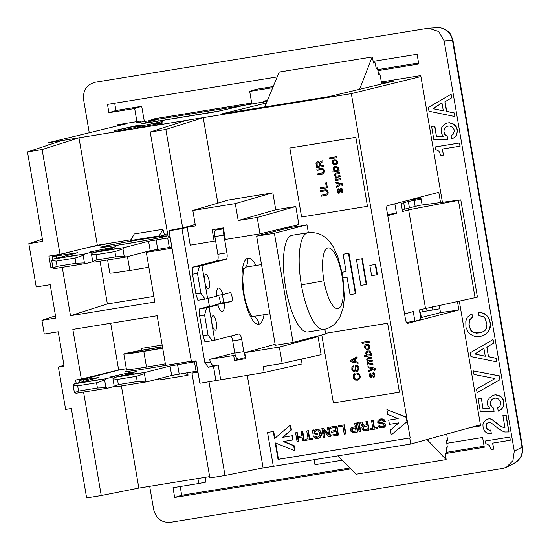 <?xml version="1.0" encoding="UTF-8"?>
<svg xmlns="http://www.w3.org/2000/svg" width="550" height="550" viewBox="0 0 550 550"><rect width="100%" height="100%" fill="white"/><g stroke="black" fill="none" stroke-linecap="round" stroke-linejoin="round"><path stroke-width="0.82" d="M292.201 235.242L307.945 232.691C321.984 231.378 328.873 239.649 333.19 246.778L337.645 256.169L342.829 275.632L344.396 297.584L343.186 307.814L339.721 317.556L335.39 323.366C329.663 328.625 324.672 329.306 323.627 329.423L307.876 331.973A48.998 14.836 -99.2 0 1 285.622 287.354A48.998 14.836 -99.2 0 1 292.222 235.235M324.851 329.189L325.669 333.953L293.067 342.423L275.316 345.297L256.657 236.143L289.259 227.673L307.01 224.799L308.351 232.629M293.067 342.423L274.409 233.262L307.01 224.799M256.657 236.143L274.409 233.262M57.09 266.331L56.203 261.113L51.672 260.459L52.965 268.001L57.09 266.331L75.989 263.264L84.459 262.9L83.167 255.358L84.617 253.983L93.466 251.687L89.162 252.168L115.507 246.751L108.254 248.655L112.537 248.16L92.922 252.636L124.417 247.534L148.596 241.251L170.225 237.559M83.167 255.358L75.096 258.053L75.989 263.264M75.096 258.053L56.203 261.113M93.088 261.649L86.233 263.429L54.739 268.538L52.965 268.001M86.233 263.429L84.459 262.9M77.302 252.808L53.123 259.091L84.617 253.983M53.123 259.091L51.672 260.459M78.121 254.822L64.061 257.166L78.121 254.822M73.26 251.096L52.539 256.472M77.571 252.704L52.271 256.568M111.492 242.935L88.99 247.266M103.895 250.642L117.954 248.291L103.895 250.642M159.156 235.916L162.917 229.288L134.289 233.929L130.522 240.556L159.156 235.916A9.13 2.764 80.8 0 1 158.359 236.631L164.519 234.981M129.931 241.196L129.731 241.278A9.13 2.764 -99.2 0 0 130.522 240.556M165.289 236.514A33.474 0.908 -9.7 0 0 143.646 239.058A33.474 0.908 -9.7 0 0 102.3 246.723A33.474 0.908 -9.7 0 0 123.942 244.179A33.474 0.908 -9.7 0 0 165.289 236.514A11.261 10.725 75.4 0 0 164.271 236.734M92.757 261.553L96.889 259.882L95.996 254.664L91.472 254.011L92.757 261.553L94.538 262.082L126.032 256.981L150.212 250.697L171.834 247.005M95.996 254.664L114.895 251.597L122.966 248.903L124.417 247.534M92.922 252.636L91.472 254.011M126.032 256.981L124.252 256.444L115.789 256.816L96.889 259.882M124.252 256.444L122.966 248.903M114.895 251.597L115.789 256.816M109.856 273.075A28.909 0.784 -9.7 0 0 129.834 270.442A28.909 0.784 -9.7 0 0 148.858 267.169M162.917 229.288L164.539 235.056M136.366 376.331L137.252 381.542L145.722 381.178L144.43 373.629L136.366 376.331L117.466 379.39L112.936 378.737L114.228 386.279L116.002 386.815L147.496 381.707L145.722 381.178M114.228 386.279L118.36 384.608L117.466 379.39M118.36 384.608L137.252 381.542M128.679 374.089L128.473 372.9L136.978 371.484L129.718 373.381L134.007 372.928L114.386 377.369L145.881 372.261L170.06 365.984L196.171 361.563M114.386 377.369L112.936 378.737M144.43 373.629L145.881 372.261M197.787 371.009L171.676 375.43L147.496 381.707M139.102 373.141L125.036 375.478L139.102 373.141M97.453 387.998L105.923 387.626L104.637 380.084L96.566 382.779L97.453 387.998L78.561 391.057L74.429 392.734L76.203 393.264L107.697 388.156L114.558 386.375M120.079 369.751L79.303 380.346M99.041 377.444L79.035 380.435L79.392 382.573M128.473 372.9L110.646 376.874L114.929 376.413L106.081 378.709L74.587 383.817L98.773 377.541M99.591 379.548L85.525 381.899L99.591 379.548M125.868 371.195A30.436 0.825 -9.7 0 0 135.713 370.315A30.436 0.825 -9.7 0 0 165.646 365.351M107.697 388.156L105.923 387.626M74.587 383.817L73.143 385.186L77.667 385.846L96.566 382.779M73.143 385.186L74.429 392.734M78.561 391.057L77.667 385.846M104.637 380.084L106.081 378.709M162.704 348.143A28.909 0.784 170.3 0 1 143.818 351.388A28.909 0.784 170.3 0 1 123.839 354.021A28.909 0.784 170.3 0 1 160.834 346.968M158.111 378.95L159.383 379.899L188.018 375.258L185.089 373.079M187.846 372.632L188.018 375.258M162.491 346.899A22.22 0.598 -9.7 0 0 158.868 347.476A22.22 0.598 -9.7 0 0 130.433 352.928A22.22 0.598 -9.7 0 0 145.791 350.873A22.22 0.598 -9.7 0 0 162.669 347.951M192.514 274.209L197.498 273.405L199.451 266.118L192.246 267.279L192.514 274.209L195.896 294.002L197.89 300.272L205.088 299.104L216.459 296.237A11.866 3.596 80.8 0 1 218.288 288.104A11.866 3.596 80.8 0 1 222.942 294.553L216.432 295.611M205.088 299.104L200.881 293.198L195.896 294.002M200.881 293.198L197.498 273.405M192.246 267.279L217.133 260.728A6.084 1.843 -99.2 0 0 217.896 254.265L214.871 236.576A6.084 1.843 80.8 0 1 215.641 230.113L223.417 228.092M223.774 230.189A6.084 1.843 -99.2 0 0 223.891 235.111L226.916 252.808A6.084 1.843 80.8 0 1 226.153 259.27L201.967 265.547L207.611 298.533M201.967 265.547L199.451 266.118M217.944 304.934L208.924 306.398L199.375 308.969L206.573 307.801L217.944 304.934A11.866 3.596 80.8 0 0 222.599 311.389A11.866 3.596 80.8 0 0 224.428 303.249L231.488 301.421A4.414 1.334 80.8 0 0 232.052 296.787A4.414 1.334 80.8 0 0 230.031 292.717L230.038 292.71M221.829 294.731A4.414 1.334 -99.2 0 1 223.183 299.475A4.414 1.334 -99.2 0 1 222.468 302.878L215.407 304.714L224.428 303.249M215.359 330.192A7.301 2.214 80.8 0 0 216.281 322.438A7.301 2.214 80.8 0 0 212.898 315.796A7.301 2.214 80.8 0 0 211.956 323.428A7.301 2.214 80.8 0 0 215.284 330.206M230.959 336.009A6.084 1.843 -99.2 0 1 232.712 340.931L234.788 353.079A6.084 1.843 80.8 0 0 237.607 358.614L237.552 358.621M245.314 356.18A6.084 1.843 -99.2 0 1 243.808 351.615L241.732 339.474A6.084 1.843 80.8 0 0 238.913 333.939L214.734 340.223L209.096 307.23M205.824 274.416A7.301 2.214 80.8 0 0 204.903 282.171A7.301 2.214 80.8 0 0 208.285 288.805A7.301 2.214 80.8 0 0 209.227 281.174A7.301 2.214 80.8 0 0 205.899 274.402M229.996 292.724L222.942 294.553M261.126 233.571A6.084 1.843 80.8 0 0 261.456 234.898M253.901 316.367A11.261 10.725 75.4 0 1 259.016 324.177A33.474 10.141 -99.2 0 1 243.526 293.748A33.474 10.141 -99.2 0 1 247.741 258.204A33.474 10.141 80.8 0 1 256.046 265.457M259.016 324.177A33.474 10.141 80.8 0 0 264.041 314.724M199.375 308.969L199.643 315.893L204.621 315.088L208.003 334.881L203.026 335.686L205.012 341.956L214.734 340.223M204.621 315.088L206.573 307.801M203.026 335.686L199.643 315.893M208.003 334.881L212.211 340.787M219.457 297.522A28.909 8.759 80.8 0 0 220.646 303.353M208.065 298.416L209.413 306.316M215.614 240.914L190.238 245.149L187.186 227.267L181.981 228.683L169.063 230.773L173.271 229.522L182.703 227.989L165.866 129.504L203.246 117.652L78.98 137.796L97.343 245.231L130.962 239.779M164.347 234.369L167.626 233.839M409.743 438.027L410.768 444.029L273.336 466.311L267.541 432.417L273.268 431.489L274.491 438.652L290.166 425.246L290.998 430.093L282.507 437.353L291.974 435.82L292.696 440.021L283.222 441.554L293.673 445.748L294.504 450.594L275.206 442.853L278.032 459.381L410.183 437.91L407.364 421.389L391.243 434.913L390.411 430.066L398.901 422.799L389.434 424.339L388.712 420.138L398.186 418.605L387.736 414.411L386.904 409.564L406.203 417.306L406.918 421.499M282.507 437.353L291.445 429.976L290.62 425.129L290.166 425.246M318.354 436.934L319.509 435.944L319.832 434.617L319.454 432.369L318.704 431.221L316.614 430.629L314.847 431.262L314.215 432.059L314.071 433.819L316.752 433.379L316.944 434.507L313.191 435.119L312.345 430.169L313.418 429.997L313.589 431.007L315.136 429.715L317.859 429.509L320.134 431.214L321.014 434.424L319.674 437.532L317.941 438.391L315.844 438.384L314.401 437.697L313.404 436.356L314.579 436.164L316.422 437.25L318.354 436.934M162.174 345.056L141.178 348.459L141.494 350.295M160.792 345.276L161.074 346.926M313.404 436.356L315.026 436.047L317.089 437.257M316.869 437.133L316.422 437.25M307.189 430.842L308.371 430.65L309.719 438.522L312.4 438.089L312.593 439.216L305.594 440.392L305.401 439.271L308.089 438.831L306.742 430.959L307.924 430.767L309.265 438.639L311.953 438.206L312.146 439.333M283.752 441.471L294.119 445.631L294.951 450.478L294.504 450.594M172.04 248.201L146.328 252.367L156.441 249.521M63.958 365.207L58.389 367.049L65.622 409.393L71.349 408.464L86.639 497.901L101.255 495.536L83.573 392.067M52.883 267.513L50.93 267.829L48.929 256.114L60.026 254.313L42.116 149.566L27.5 151.931L42.79 241.374L28.834 243.636L36.238 286.949L50.194 284.687L55.901 318.065L41.938 320.334L44.282 334.029L58.238 331.767L64.109 366.121L58.389 367.049M377.438 274.697L371.621 275.688L369.854 265.375L375.671 264.392L377.438 274.697M445.555 453.936L446.951 453.709L445.493 453.344L446.153 459.621L356.118 474.217L337.824 455.854M279.373 347.064L318.051 336.662L321.124 354.654L282.178 363.447L279.373 347.064L244.716 352.681L275.137 344.266M318.051 336.662L310.599 337.865M169.063 230.773L191.421 361.591L196.048 360.841L199.884 383.254L264.186 372.529L263.161 366.534L282.178 363.447M244.716 352.681L245.74 358.683L234.554 360.498L233.695 355.472L209.763 359.349L210.272 362.34L212.905 365.764L208.326 367.214L204.896 362.746L181.981 228.683M220.688 379.582L218.178 364.911L212.905 365.764M301.297 359.129L302.108 363.901L264.186 372.529M101.255 495.536L138.854 488.063L121.399 385.935M138.854 488.063L209.646 476.582M76.203 383.398L75.618 379.995L81.345 379.067L72.854 329.402L157.162 315.734L165.653 365.399L191.359 361.233M386.904 409.564L406.643 417.182L407.364 421.389L391.243 434.913M291.445 429.976L290.998 430.093M308.371 430.65L307.924 430.767M309.719 438.522L309.265 438.639M308.082 438.79L305.401 439.271M282.954 437.236L292.421 435.703L293.143 439.904L292.696 440.021M262.137 233.331L262.364 234.657M292.421 435.703L291.974 435.82M81.345 379.067L118.669 369.978L110.688 323.269M146.328 252.367L154.818 302.032L70.517 315.7L62.246 267.321M165.866 129.504L150.226 132.041L168.128 236.789L170.039 236.479M70.517 315.7L107.381 303.93L100.073 261.188M52.841 267.307L50.93 267.829M312.4 438.089L311.953 438.206M420.922 76.553L351.34 93.651L406.643 417.182L406.203 417.306M388.712 420.138L398.104 418.571M150.226 132.041L186.065 120.443M267.066 101.365L244.681 105.243L215.971 111.746L141.769 123.771L157.953 119.302L158.262 121.096M157.953 119.302L136.056 122.849L140.401 121.784M351.34 93.651L203.246 117.652L217.848 203.122M42.116 149.566L78.98 137.796L47.843 142.849L126.589 123.681M381.59 83.084L393.986 81.077L328.941 96.635L222.042 113.857L266.379 103.015M155.251 124.004L155.416 124.981L160.559 124.149L162.931 122.794L162.704 121.481L139.253 126.397L141.219 124.96L135.616 125.868L114.62 130.591L135.795 126.136L134.234 127.407L157.279 122.657L155.251 124.004L160.387 123.172L162.704 121.481M134.234 127.407L134.399 128.391L155.306 124.348M114.62 130.591L114.785 131.567L134.289 127.738M378.647 74.14L379.857 73.948L378.716 74.463L377.341 67.753L376.269 68.454L374.839 61.985L373.629 63.044L372.171 56.953L279.276 72.016L264.736 106.968M372.171 56.953L359.507 89.506M325.579 97.157L324.913 97.213M379.857 73.948L381.776 84.061M374.839 61.985L373.429 62.212M377.341 67.753L376.159 67.946M334.538 169.916L335.383 170.548L337.349 170.225L337.941 169.359L337.714 168.053L336.868 167.413L334.902 167.736L334.317 168.603L334.538 169.916M410.768 444.029L480.439 424.758M439.257 305.278L440.516 312.606L458.899 309.959L407.516 323.393M440.502 202.324L438.79 192.308L387.406 205.714A4.414 1.32 80.8 0 0 386.863 210.396L405.494 319.378A4.414 1.32 80.8 0 0 407.474 323.4L407.447 323.407M458.899 309.959L457.442 301.414M294.119 445.631L293.673 445.748M325.724 182.896L326.308 186.849L325.634 182.916L326.528 182.765L327.381 187.736L320.224 188.897L320.045 187.866L326.308 186.849M320.134 187.853L320.313 188.87L327.381 187.729M420.757 197.017L422.111 204.958M209.763 359.349L234.754 352.887M210.272 362.34L204.896 362.746M208.326 367.214L213.496 366.376L215.937 380.655M218.178 364.911L213.496 366.376M214.17 241.271L212.197 229.721L223.389 227.906L225.363 239.456L260.019 233.839L257.221 217.456L238.205 220.536L235.304 203.589L192.83 210.478L195.47 225.919L187.186 227.267M195.216 224.4L182.703 227.989M260.019 233.839L298.877 224.503L295.804 206.511L275.763 209.756L272.869 192.816L228.346 200.035L192.83 210.478M235.304 203.589L272.869 192.816M275.763 209.756L238.205 220.536M295.804 206.511L257.221 217.456M47.843 142.849L48.228 145.076M245.534 357.493L234.554 360.498M197.993 372.199L191.971 373.175L209.873 477.929L225.005 475.475L208.986 381.776M191.971 373.175L197.876 371.532M247.28 375.272L263.113 467.919L225.005 475.475M235.235 355.053L233.695 355.472M446.428 440.502L447.631 440.309L446.683 434.094M446.153 459.621L427.054 439.526M447.631 440.309L446.414 440.406L447.349 447.205L446.146 447.102L446.951 453.709M446.181 447.397L447.349 447.205M41.938 320.334L55.516 315.837M28.834 243.636L42.405 239.147M61.806 140.58L27.5 151.931M97.343 245.231L60.026 254.313M107.381 303.93L153.856 296.402M126.335 368.741L118.669 369.978M317.536 437.14L317.969 437.071M141.384 125.922L141.219 124.96M119.921 130.735L119.756 129.759M140.938 127.325L140.772 126.349M160.559 124.149L160.387 123.172M317.57 161.879L316.539 162.518L316.078 163.556L316.587 167.619L315.989 163.577L316.449 162.539L318.072 161.796L319.667 162.498L320.327 161.528L322.08 161.047M334.091 160.834L333.163 161.851L333.733 163.591L334.606 163.838L336.6 163.123L336.813 162.222L336.215 160.875L334.091 160.834M376.991 274.814L375.224 264.509M273.268 431.489L267.541 432.417M275.708 443.053L278.479 459.264L410.183 437.91M278.479 459.264L278.032 459.381M263.113 467.919L273.322 466.263M320.966 161.329L320.327 161.528M336.504 187.316L341.337 184.415L342.224 184.752L341.935 185.762L342.836 185.618L342.932 184.058L335.603 182.071L335.782 183.102L339.989 184.051L336.325 186.285L336.504 187.316M342.141 185.343L342.313 184.724L341.337 184.415M319.811 166.038L319.378 163.501L318.23 162.731L317.061 163.405L317.302 166.444L319.811 166.038L319.028 163.089M338.016 188.801L337.391 189.282L337.198 190.857L338.332 193.181L339.79 192.562L340.959 189.193L341.426 189.214L341.784 190.795L341.749 191.668L340.904 192.094L341.069 193.029L342.43 192.424L342.643 190.946L341.921 188.361L340.787 188.162L339.989 188.87L339.123 191.902L338.429 192.108L337.968 189.97L338.47 189.695L338.312 188.753L337.611 188.966L337.109 190.877L338.332 193.181M340.993 192.074L341.158 193.009L341.715 192.913M340.959 189.193L341.516 189.193L341.674 190.135M319.117 163.061L318.711 162.848M321.729 162.353L320.492 163.041L320.705 165.894L323.565 165.433L323.744 166.464L316.587 167.619M335.197 166.437L333.52 168.238L333.596 169.771L334.311 170.713L331.897 171.112L332.069 172.143L339.226 170.981L339.054 169.95L338.518 170.039L338.876 168.919L338.442 167.447L336.215 166.272L334.455 166.746L333.692 167.64L333.506 169.792L334.221 170.734M331.987 171.098L332.159 172.123L339.226 170.974M337.102 170.356L338.058 168.946L337.459 167.599L336.586 167.358M342.231 185.316L342.024 185.735L342.836 185.604M340.842 188.155L340.443 188.313M343.193 277.887L347.064 277.255L350.034 294.642L355.403 293.776L348.494 253.378L343.131 254.251L346.101 271.638L342.203 272.264M336.875 179.259L336.064 178.819L336.139 177.65L340.189 176.605L340.01 175.574L336.346 176.172L335.534 175.725L335.39 174.879L336.353 174.047L339.659 173.511L339.488 172.48L335.562 173.216L334.503 174.542L334.503 175.601L335.589 176.584L334.964 178.317L335.713 179.451L335.259 179.52L335.438 180.551L340.718 179.699L340.539 178.667L336.875 179.259M323.214 168.761L324.232 169.854L324.562 171.243L323.984 173.264L322.218 174.219L317.831 174.934L317.659 173.903L323.159 172.721L323.675 171.964L323.524 170.541L322.135 169.421L317.02 170.156L316.841 169.125L321.228 168.41L323.214 168.761M336.291 173.002L334.593 174.515L334.593 175.581L335.679 176.557L334.964 178.317M320.416 161.501L319.667 162.498M338.422 193.16L339.261 193.119M335.706 182.091L335.871 183.074L340.079 184.03L336.414 186.264L336.586 187.268M316.931 169.104L317.109 170.129L322.135 169.421M322.224 169.4L323.524 170.541M323.613 170.521L323.682 171.483M335.053 178.296L335.308 179.224M356.455 259.593L360.862 285.381L366.231 284.515L361.824 258.727L356.455 259.593L361.824 258.727M340.299 188.519L339.123 191.902M341.763 190.114L341.839 191.641L341.261 192.032M316.676 167.599L323.744 166.451M323.771 171.456L323.675 171.964M323.764 171.937L322.135 173.174M317.749 173.889L317.928 174.907L322.272 174.206M343.578 254.134L348.947 253.261L355.85 293.659L355.403 293.776M348.947 253.261L348.494 253.378M336.882 177.141L340.189 176.598M335.947 163.611L336.6 163.123M336.689 163.103L336.813 162.222M342.196 272.222L346.094 271.59M375.671 264.392L369.854 265.375M335.356 179.506L335.528 180.531L340.718 179.692M336.353 174.047L339.659 173.504M336.903 162.202L336.215 160.875M322.747 160.655L322.96 161.872L321.124 162.456M322.169 161.026L321.475 161.246M318.801 162.828L318.319 162.711M362.271 258.61L366.678 284.398L366.231 284.515M387.461 323.269L325.559 333.3L387.64 323.221L399.431 392.191L387.64 323.221M321.784 334.964L333.396 402.916L399.252 392.239M361.921 342.368L369.078 341.206L369.256 342.238L362.099 343.399L361.921 342.368M365.131 345.022L364.526 346.857L365.42 348.831L367.187 349.504L369.421 348.569L370.026 346.734L369.586 345.262L368.713 344.444L366.293 344.259L364.842 345.455M354.688 374.839L355.266 374.454L354.929 373.546L353.629 374.529L353.107 376.351L353.396 378.036L354.475 379.5L355.589 380.084L357.617 380.146L359.844 378.627L360.367 376.324L359.013 373.752L356.868 373.044L357.039 374.076L358.827 374.846L359.384 376.489L358.957 378.29L357.445 379.115L355.699 379.108L354.654 378.407L354.097 376.186L354.688 374.839M364.196 355.671L364.375 356.703L371.532 355.547L371.353 354.516L370.817 354.599L371.174 353.485L370.741 352.014L369.263 350.907L366.761 351.312L365.681 353.602L366.52 355.3L364.196 355.671M356.627 370.576L357.651 370.123L358.091 368.899L357.782 367.118L356.861 366.011L356.084 366.328L355.582 370.363L354.791 371.649L353.079 371.346L351.835 369.428L351.897 367.104L353.244 365.826L352.715 369.188L353.402 370.521L354.379 370.844L354.949 369.889L355.582 365.544L357.287 365.269L358.813 367.235L358.902 369.339L357.397 371.319L356.792 371.511L356.627 370.576L356.874 371.484M366.802 360.161L367.888 361.144L367.269 362.883L368.012 364.011L367.565 364.086L367.744 365.118L373.017 364.258L372.845 363.227L369.174 363.825L368.211 363.014L369.181 361.701L372.494 361.164L372.316 360.133L368.644 360.731L367.682 359.927L368.651 358.614L371.965 358.078L371.786 357.046L367.868 357.775L366.802 359.102L367.063 360.601M375.265 369.868L375.237 368.617L374.406 368.081L367.909 366.63L368.081 367.661L372.295 368.617L368.631 370.844L368.803 371.876L373.643 368.974L374.529 369.311L374.241 370.322L375.265 369.868M373.264 373.752L373.725 373.773L374.089 375.354L374.055 376.228L373.209 376.654L373.368 377.589L374.866 376.674L374.736 374.289L373.911 372.687L372.288 373.429L371.188 376.688L370.418 375.953L370.618 373.319L369.607 373.869L369.408 374.859L370.232 377.52L371.546 377.692L373.533 373.711M357.197 357.768L357.026 356.744L350.329 360.621L350.522 361.742L358.146 363.303L357.967 362.271L355.678 361.776L355.197 358.964L357.197 357.768M362.01 342.354L362.099 343.399M362.189 343.372L369.256 342.231M364.932 345.434L364.746 347.579L366.438 349.436M366.348 344.252L365.606 344.561M366.527 349.415L368.294 349.319M365.695 344.541L365.221 345.001M368.246 348.171L369.201 346.761L368.603 345.414L367.737 345.173M368.019 345.228L366.053 345.551L365.441 346.803L366.039 348.15L368.156 348.191L369.112 346.789L368.108 345.207M356.964 373.058L357.129 374.048L358.916 374.818L359.473 376.461L359.047 378.263L357.445 379.115M354.936 373.574L353.437 375.031L353.485 378.008L355.073 379.775L357.679 380.126M364.286 355.658L364.375 356.703M367.503 350.996L365.819 352.804L366.52 355.3M364.464 356.682L371.532 355.534M369.401 354.915L370.356 353.513L369.758 352.165L368.892 351.918M370.26 352.949L368.803 351.945L366.809 352.653L366.589 353.554L367.187 354.901L369.311 354.942L370.054 354.434L370.171 352.969M356.579 365.963L357.596 366.561L358.174 368.294L358.036 369.669L356.716 370.556M353.244 365.846L351.986 367.084L351.828 368.844L352.626 370.831L354.179 371.841M356.283 365.145L355.541 365.832L355.039 369.861L354.379 370.844M368.589 357.562L366.802 359.102M366.898 359.081L366.74 359.789M368.651 358.614L371.958 358.064M369.181 361.701L372.487 361.158M367.654 364.072L367.833 365.09L373.017 364.251M367.152 360.58L367.978 361.116L367.359 362.856L368.012 364.011M366.829 359.762L366.891 360.14M373.643 368.974L374.529 369.311M374.619 369.291L374.33 370.301L375.141 370.171M368.005 366.651L368.177 367.634L372.384 368.589L368.72 370.824L368.892 371.828M370.315 373.368L369.579 374.248L369.614 376.069L370.322 377.499L371.559 377.685M373.147 372.714L372.377 373.409L371.188 376.688M373.299 376.64L373.457 377.568L374.014 377.479M373.814 373.752L374.144 376.207L373.567 376.599M357.026 356.764L350.419 360.594L350.522 361.742M350.611 361.721L358.139 363.254M354.736 361.639L354.42 359.274L351.677 360.979L354.736 361.639L354.331 359.294M290.008 147.971L355.857 137.294L367.469 206.312L301.613 216.989L289.822 148.019L355.678 137.342M355.857 137.294L367.469 206.312M326.246 190.809L320.657 191.428L320.478 190.396L326.164 189.764L327.504 190.603L328.199 192.514L328.048 193.792L327.058 195.009L321.468 196.206L321.296 195.174L325.765 194.452L327.106 193.655L327.161 191.819L326.246 190.809L327.078 191.338L327.319 192.754M329.622 157.802L336.779 156.647L336.951 157.678L329.794 158.833L329.622 157.802M332.832 160.463L332.228 162.291L333.114 164.271L334.888 164.945L337.116 164.003L337.673 162.951L337.597 161.425L336.414 159.885L333.988 159.699L332.537 160.896M320.567 190.383L320.746 191.4L325.772 190.692M321.386 195.161L321.558 196.185L325.909 195.477M327.408 192.727L326.886 193.971L325.765 194.452M325.861 190.671L326.336 190.781M329.711 157.788L329.794 158.833M329.883 158.812L336.951 157.664M332.626 160.875L332.351 163.041M334.049 159.686L333.307 160.002M332.441 163.02L333.63 164.56L335.988 164.759M333.396 159.974L332.922 160.442M336.304 160.854L335.431 160.607M353.43 428.244L352.275 429.082L352.584 430.884L353.54 431.303L356.001 431.021M273.714 431.372L274.897 438.309M364.698 426.422L363.55 427.254L363.859 429.055L364.815 429.481L367.276 429.192M382.614 427.907L379.94 427.763L378.434 426.044L379.507 425.872L380.428 426.759L381.776 426.889L383.543 426.257L384.182 425.459L383.879 424.353L377.768 422.799L377.919 420.461L379.892 419.1L382.889 419.196L384.175 420.255L384.876 421.761L383.797 421.939L383.247 420.64L381.824 420.062L379.782 420.393L378.544 421.52L378.929 422.496L383.584 423.246L385.082 424.27L385.275 425.397L384.78 426.401L382.614 427.907M380.346 418.983L382.759 418.942L383.948 419.444L385.082 420.874L385.323 421.644L384.876 421.761M385.082 420.874L384.629 420.991M384.622 420.138L384.175 420.255M383.948 419.444L383.501 419.561M383.336 419.079L382.889 419.196M382.759 418.942L382.312 419.059M381.865 418.853L381.418 418.969M381.308 418.832L380.861 418.949M378.434 426.044L379.954 425.755L380.882 426.642L382.553 426.717M382.223 426.772L381.776 426.889M381.562 426.766L381.116 426.882M380.882 426.642L380.428 426.759M380.263 426.277L379.816 426.394M379.954 425.755L379.507 425.872M380.751 420.118L379.232 420.901L379.122 422.187L384.031 423.129L385.11 423.644L385.736 424.703L384.684 426.951L383.061 427.79M383.687 427.577L383.24 427.694M384.292 427.247L383.845 427.364M384.684 426.951L384.237 427.068M385.234 426.284L384.78 426.401M385.564 425.652L385.117 425.769M385.722 425.281L385.275 425.397M385.77 424.923L385.323 425.04M385.736 424.703L385.282 424.813M385.529 424.153L385.082 424.27M385.11 423.644L384.663 423.761M384.031 423.129L383.584 423.246M382.876 422.854L382.429 422.971M379.954 422.517L379.507 422.634M379.376 422.379L378.929 422.496M379.122 422.187L378.675 422.304M378.943 421.754L378.489 421.871M378.991 421.403L378.544 421.52M379.232 420.901L378.785 421.018M379.624 420.606L379.177 420.723M380.229 420.276L379.782 420.393M371.965 420.344L373.147 420.152L374.495 428.024L377.176 427.591L377.369 428.711L370.37 429.894L370.184 428.766L372.866 428.333L371.518 420.461L372.701 420.269L374.048 428.141L376.729 427.707L376.922 428.828M377.176 427.591L376.729 427.707M374.495 428.024L374.048 428.141M372.859 428.292L370.184 428.766M373.147 420.152L372.701 420.269M327.91 427.487L328.982 427.309L330.522 436.308L328.893 436.618L323.297 430.354L324.493 437.332L323.421 437.504L321.881 428.505L323.063 428.312L328.653 434.576L327.463 427.604L328.536 427.426L330.076 436.425M328.982 427.309L328.536 427.426M322.327 428.388L323.51 428.196L328.522 433.812M323.51 428.196L323.063 428.312M323.881 431.001L324.94 437.216L324.493 437.332M335.493 427.453L330.447 428.271L330.254 427.151L336.483 426.14L338.023 435.139L331.897 436.129L331.705 435.002L336.648 434.204L336.188 431.502L331.678 432.238L331.485 431.111L335.995 430.382L335.493 427.453M330.701 427.034L336.483 426.14M331.705 435.002L336.641 434.163M336.93 426.023L338.47 435.022L338.023 435.139M331.485 431.111L335.988 430.334M364.018 430.808L362.264 429.584L361.879 427.336L362.677 426.168L361.536 425.315L360.463 422.256L361.859 422.029L363.275 425.15L366.554 424.964L365.936 421.362L367.118 421.176L368.658 430.169L364.018 430.808M366.382 421.252L367.565 421.059L369.105 430.052L368.658 430.169M367.565 421.059L367.118 421.176M360.91 422.139L362.306 421.912L363.722 425.033L366.547 424.923M364.959 425.178L364.513 425.294M364.299 425.171L363.846 425.288M363.722 425.033L363.275 425.15M363.344 424.744L362.89 424.861M363.027 424.222L362.581 424.339M362.918 423.548L362.464 423.658M362.656 422.661L362.209 422.778M362.306 421.912L361.859 422.029M363.096 428.643L364.361 429.591L367.283 429.234L366.747 426.085L364.492 426.456L363.103 427.371L363.096 428.643L363.543 428.526M363.859 429.055L363.406 429.172M365.475 429.488L365.028 429.605M363.55 427.254L363.103 427.371M363.433 427.852L362.986 427.969M363.811 426.869L363.364 426.986M364.313 426.553L363.866 426.669M364.815 429.481L364.361 429.591M364.237 429.337L363.791 429.454M359.102 431.723L357.562 422.723L358.744 422.531L360.277 431.53L359.102 431.723M358.009 422.606L358.744 422.531M359.191 422.414L360.731 431.413L360.277 431.53M298.093 437.676L298.739 441.457L297.11 441.767L295.577 432.774L296.759 432.582L297.447 436.631L301.847 435.916L301.159 431.867L302.342 431.674L303.875 440.674L302.692 440.859L302.039 437.037L297.639 437.752L298.293 441.574M296.024 432.658L296.759 432.582M297.206 432.465L297.894 436.514L297.447 436.631M301.606 431.75L302.789 431.558L304.322 440.557L303.875 440.674M302.789 431.558L302.342 431.674M297.894 436.514L301.84 435.875M350.639 429.969L350.921 428.422L351.863 427.46L355.279 426.793L354.661 423.191L355.843 422.998L357.383 431.998L352.743 432.637L350.996 431.413L350.639 429.969M354.661 423.191L356.29 422.888L357.83 431.881L357.383 431.998M356.29 422.888L355.843 422.998M352.701 427.206L355.272 426.752M351.828 429.199L351.821 430.471L352.516 431.283L356.008 431.062L355.472 427.914L352.591 428.498L352.275 429.082M352.158 429.681L351.711 429.797M353.038 428.381L352.591 428.498M352.543 428.691L352.089 428.808M354.2 431.317L353.753 431.427M353.54 431.303L353.093 431.42M352.962 431.166L352.516 431.283M352.584 430.884L352.138 431.001M352.275 430.354L351.821 430.471M344.245 434.129L342.904 426.257L338.394 426.986L338.202 425.858L343.887 424.937L345.428 433.936L344.245 434.129M338.649 425.748L344.341 424.82L345.874 433.819L345.428 433.936M344.341 424.82L343.887 424.937M316.188 437.016L315.741 437.133M315.831 436.837L315.377 436.954M315.446 436.556L314.999 436.672M315.026 436.047L314.579 436.164M316.209 429.385L318.306 429.392L319.516 430.004L321.324 432.829L321.317 435.373L320.664 436.748L318.388 438.274M319.014 438.054L318.567 438.171M319.729 437.711L319.282 437.828M320.121 437.415L319.674 437.532M320.664 436.748L320.217 436.865M321.001 436.116L320.554 436.232M321.317 435.373L320.87 435.49M321.461 434.308L321.014 434.424M321.434 433.503L320.987 433.62M321.324 432.829L320.87 432.946M321.076 432.059L320.629 432.176M320.581 431.097L320.134 431.214M320.038 430.492L319.591 430.609M319.516 430.004L319.069 430.121M318.773 429.543L318.326 429.66M318.306 429.392L317.859 429.509M317.515 429.289L317.068 429.406M316.855 429.275L316.401 429.392M312.345 430.169L313.864 429.88L313.961 430.457M313.864 429.88L313.418 429.997M316.181 430.705L314.662 431.942L314.518 433.703L317.206 433.269L317.398 434.39L316.944 434.507M317.206 433.269L316.752 433.379M314.518 433.703L314.071 433.819M314.483 433.476L314.029 433.592M314.456 432.671L314.002 432.788M314.662 431.942L314.215 432.059M314.923 431.558L314.476 431.674M315.294 431.145L314.847 431.262M315.796 430.836L315.349 430.953M402.243 209.77L419.327 205.356L460.797 199.829L458.432 200.344L475.069 297.667L419.354 309.884L420.998 319.474L414.899 321.179L413.249 311.554L404.828 313.851A4.421 1.141 80.7 0 0 404.58 314.043M420.695 317.721L440.516 312.606M414.899 321.179L406.416 322.396M387.564 214.5L396.447 213.221L388.025 215.579M458.432 200.344L408.65 209.804L402.545 211.516L400.943 202.18M394.831 203.775L396.447 213.221M425.473 308.213L408.65 209.804M475.069 297.667L477.428 297.117L460.797 199.829M419.76 312.249L427.054 310.901L426.559 307.979M409.447 207.907L408.334 201.383L414.136 200.441L415.161 206.436M404.8 209.11L403.728 202.826L408.334 201.383M422.359 311.829L421.905 309.189M403.728 202.826L401.129 203.246M421.101 199.052L414.136 200.441M408.327 200.255L420.956 198.206M420.447 312.139L421.376 317.549M432.307 306.756L432.857 309.959L439.856 308.763M432.857 309.959L427.054 310.901M114.696 103.256L115.94 110.509L141.708 106.329L134.681 108.529L136.916 121.619L140.257 120.959L140.463 122.134M136.916 121.619L117.239 124.809L117.425 125.909M272.759 87.684L249.714 91.424L251.873 104.06L148.596 120.801L154.873 118.724L251.694 103.029M249.714 91.424L255.984 89.348L273.233 86.549M377.719 69.609L418.598 62.982M141.708 106.329L144.361 121.502M120.746 125.104L120.601 124.259M89.265 132.763L83.579 99.522C82.871 90.289 86.783 84.521 95.322 82.225L427.322 28.407L428.615 28.256L438.721 31.563L444.187 41.071L514.291 451.179L512.93 460.714L506.282 467.308L502.556 468.476L170.541 522.294C161.7 522.816 156.083 518.595 153.684 509.63L149.696 486.303M493.041 339.577L493.824 343.035L487.011 347.084L488.469 356.689L496.258 358.373L496.856 361.879L470.938 356.586L470.284 352.763L493.041 339.577L493.646 343.083L486.832 347.132L488.469 356.689M496.856 361.879L496.437 358.332L488.647 356.647M493.707 408.217L494.072 411.448L493.707 408.217L491.556 406.601L490.353 403.198L491.377 400.084L493.556 398.434M494.072 411.448L480.363 411.709L478.129 398.647L481.353 398.104L482.969 408.664L489.823 408.54L487.706 405.281L487.431 403.686L487.802 400.352L489.301 398.145L493.178 395.223L495.612 394.831L500.252 396.371L502.095 398.035L503.553 401.074L503.793 404.305L503.016 407.055L501.215 409.31L498.389 411.077L497.537 407.942L499.757 406.271L500.452 404.848L500.514 401.562L498.499 398.942L495.853 398.062L493.419 398.461L492.002 399.341L490.504 401.548L490.442 404.834L491.377 406.649L493.529 408.265M489.789 408.492L483.147 408.623M493.357 395.175L495.612 394.831M498.389 411.077L501.394 409.262L503.195 407.007L504.006 402.621L503.161 399.479L501.504 397.127L499.049 395.56L495.791 394.783M477.098 392.59L500.087 379.679L499.434 375.856L473.392 370.927L499.256 375.897L499.909 379.727L477.098 392.59L476.493 389.084L495.014 378.551L473.99 374.426L473.392 370.927M478.356 312.159L483.725 313.239L485.822 314.531L488.496 317.377L490.449 323.283L489.672 328.989L488.476 331.148L485.567 334.242L480.92 336.304L476.905 336.627L474.004 336.112L470.223 334.104L468.373 332.441L465.933 327.271L465.809 321.069L467.335 317.219L471.769 313.885L472.924 316.972L469.906 319.426L469.205 320.849L468.951 324.816L470.841 330.406L472.691 332.069L476.307 333.121L480.315 332.798L484.11 331.203L485.464 330L486.661 327.841L486.922 323.868L485.024 318.285L483.182 316.614L478.954 315.666L478.356 312.159L483.546 313.28L487.493 316.243L489.308 319.55L490.263 323.324M482.989 335.637L485.746 334.194L488.654 331.1L490.243 327.573L490.449 323.283M480.425 332.764L474.554 332.736L471.79 331.217L470.085 328.549L469.129 324.775L469.391 320.801L471.137 318.223L473.103 316.924L471.769 313.885M492.793 443.094L493.646 449.178L491.212 449.57L489.232 445.308L485.808 443.568L485.375 441.024L509.712 437.078L510.256 440.261L492.607 443.121L493.646 449.178M485.554 440.976L509.891 437.03L510.256 440.261M115.94 110.509L108.914 112.702L134.681 108.529M108.914 112.702L107.498 104.424L277.241 76.904M373.223 61.346L417.106 54.237L418.777 64.013L377.933 70.634M159.026 120.973L219.292 110.99M267.444 100.458L263.326 101.124L263.512 102.19M442.372 202.056L420.757 75.604L381.384 81.984M470.25 427.577L480.631 425.893L459.291 301.022M342.196 460.247L314.978 464.654L314.132 459.697M446.902 453.324L484.289 447.267L482.618 437.484L446.813 443.286M350.817 468.902L174.68 497.454L173.009 487.671L198.777 483.491L197.917 478.486M451.88 138.992L454.884 137.177L456.686 134.922L457.497 130.536L456.507 134.97L454.706 137.225L451.88 138.992L451.027 135.857L453.248 134.186L454.279 131.072L454.004 129.484L451.997 126.858L449.343 125.978L446.909 126.376L444.696 128.04L444.001 129.463L443.933 132.749L444.868 134.564L447.019 136.18L447.569 139.363L433.854 139.624L431.619 126.562L434.665 126.067L436.459 136.579L443.314 136.455L441.196 133.196L441.293 128.267L443.843 124.905L446.669 123.138L449.103 122.746L453.743 124.286L456.473 127.442L457.318 130.584M447.569 139.363L447.198 136.132L445.046 134.516L443.843 131.113L444.874 127.999L447.047 126.349M431.619 126.562L434.844 126.019L436.459 136.579M443.279 136.407L436.638 136.537M446.848 123.09L449.103 122.746M457.497 130.536L456.651 127.394L454.994 125.042L452.54 123.482L449.281 122.698M435.284 146.905L459.621 142.959L460.164 146.149L442.344 149.05L443.376 155.107L440.942 155.499L438.969 151.236L435.545 149.504L435.105 146.953L459.442 143.007L459.986 146.19M442.523 149.022L443.376 155.107M503.092 415.539L506.131 415.044L509.018 431.929L504.776 431.984L502.425 431.056L497.874 428.189L491.363 423.026L489.376 422.366L488.159 422.558L486.496 423.809L486.049 424.868L486.179 427.467L487.479 429.55L489.466 430.21L490.683 430.011L491.281 433.517L488.489 433.641L486.447 432.664L485.011 431.585L483.196 428.278L482.9 424.724L483.484 422.661L486.09 419.623L488.778 418.859L490.353 418.928L492.394 419.911L500.699 426.422L505.031 428.01L502.906 415.587L505.952 415.092L508.839 431.977M491.281 433.517L490.861 429.962L489.644 430.162L487.658 429.502L486.358 427.419L486.228 424.82L486.674 423.768L488.29 422.538M487.561 419.052L488.778 418.859M505.017 427.928L500.878 426.374L492.573 419.863L490.531 418.887L488.957 418.811M451.11 94.256L451.887 97.714L444.902 101.812L446.531 111.375L454.321 113.059L454.926 116.559L429.007 111.265L428.354 107.442L451.11 94.256L451.708 97.762M454.926 116.559L454.506 113.011L446.71 111.327L445.081 101.764L451.887 97.714M266.832 101.42L266.688 100.581M480.549 425.411L474.567 426.381M198.777 483.491L205.934 482.082L205.143 477.317M349.91 467.988L181.706 495.254L180.208 486.502M446.772 452.286L484.11 446.236M181.706 495.254L174.68 497.454M444.187 41.071L452.499 40.514A15.214 14.719 -93.8 0 0 447.164 31.047A15.214 14.719 -93.8 0 0 436.954 27.706M436.886 27.713A15.214 14.719 -93.8 0 0 435.641 27.858M506.612 467.149L514.401 463.189A15.214 14.678 -117 0 0 519.558 458.728A15.214 14.678 -117 0 0 522.026 447.253L514.291 451.179M443.328 110.907L441.966 102.946L432.939 108.666L443.328 110.907M443.314 110.818L433.118 108.618L441.973 103.001M485.258 356.228L483.897 348.267L474.87 353.987L485.258 356.228M485.244 356.139L474.87 353.987M475.049 353.939L483.911 348.322M481.353 398.104L482.969 408.664M478.129 398.647L481.174 398.152M323.923 280.624A30.738 9.309 -99.2 0 1 327.786 247.981A30.738 9.309 -99.2 0 1 342.011 275.921A30.738 9.309 -99.2 0 1 338.14 308.557A30.738 9.309 -99.2 0 1 323.923 280.624A18.26 0.495 -9.7 0 1 301.366 284.804A48.998 14.836 -99.2 0 1 307.388 232.815M323.084 329.478A48.998 14.836 -99.2 0 1 301.366 284.804M158.359 236.631L129.731 241.278M107.209 249.363L107.009 248.167M73.459 253.804L73.37 253.275M56.478 256.011L56.836 258.122M169.324 247.424L167.709 237.978M156.111 239.862L157.726 249.308M150.212 250.697L148.596 241.251M157.506 249.343A28.909 0.784 170.3 0 1 149.373 250.917M127.469 256.603L129.834 270.442M106.143 246.826A11.261 10.725 -104.6 0 0 102.3 246.723M171.676 375.43L170.06 365.984M177.581 364.588L179.197 374.034M196.089 371.298L194.473 361.852M83.242 379.878L83.517 381.501M94.93 378.538L94.834 378.001M126.541 369.744A28.909 0.784 -9.7 0 0 146.499 367.056L143.818 351.388M159.06 348.604L158.868 347.476M146.499 367.056A28.909 0.784 -9.7 0 0 165.378 363.811M226.153 259.27L217.133 260.728M231.488 301.421L222.468 302.878M217.896 254.265L226.916 252.808M215.641 230.113L223.548 228.827M234.788 353.079L243.808 351.615M241.732 339.474L232.712 340.931M223.891 235.111L214.871 236.576M243.726 268.964A11.261 10.725 -104.6 0 0 247.741 258.204M381.638 422.703L381.191 422.819M522.026 447.253L452.499 40.514M522.493 447.067C523.27 454.382 520.156 458.157 519.908 458.432A15.214 3.609 -144.7 0 1 519.558 458.728M428.636 28.256L436.975 27.706C441.162 27.555 444.737 28.71 447.686 31.178A15.214 2.791 129.7 0 0 447.164 31.047M250.69 316.889L269.926 313.768M261.518 264.571L245.527 267.163M52.264 256.568L52.759 259.435M164.601 236.644L164.354 236.706C160.627 238.212 101.544 248.071 102.96 247.163L103.386 247.17M109.842 273.103L107.601 259.964M123.826 354.049L126.507 369.717L125.778 371.25M251.817 316.044C251.941 317.35 245.809 306.597 243.918 292.889L242.701 279.744C243.251 270.683 243.698 266.798 244.042 268.097M452.959 40.288L522.5 447.102M519.908 458.432L514.394 463.196M447.686 31.178C449.268 31.625 451.027 34.671 452.966 40.329"/></g></svg>
